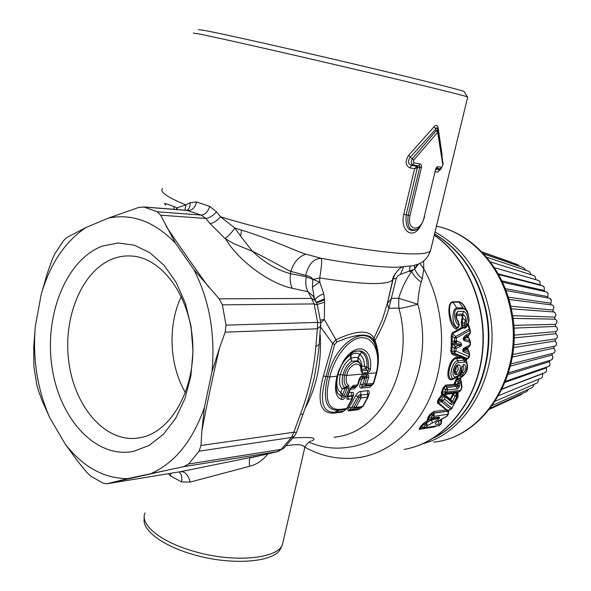 <?xml version="1.0" encoding="UTF-8"?>
<svg xmlns="http://www.w3.org/2000/svg" width="591" height="591" viewBox="0 0 591 591"><rect width="100%" height="100%" fill="white"/><g stroke="black" fill="none" stroke-linecap="round" stroke-linejoin="round"><path stroke-width="0.89" d="M342.662 394.478L343.962 396.088C343.644 397.411 342.92 397.625 341.79 396.738L341.14 395.726L340.815 392.52L342.662 394.478L345.1 388.398L344.804 387.378L344.649 388.368L342.278 388.789L344.56 387.437C342.056 385.288 341.539 381.106 342.987 374.893L340.35 374.628C338.806 381.557 339.448 386.278 342.278 388.789L340.815 392.52C336.84 389.957 335.88 384.069 337.941 374.842L338.384 373.113M337.897 374.849L340.35 374.628C342.285 367.262 345.698 361.914 350.596 358.582L350.485 355.125L350.891 354.888C354.489 352.82 357.363 352.628 359.52 354.312L359.793 354.504C362.844 356.639 364.388 360.503 364.411 366.102L366.996 367.292L368.562 368.747L370.535 368.57L370.734 363.531L370.158 358.951L368.843 355.036L366.848 351.963L364.255 349.872L361.19 348.882L357.769 349.037L354.164 350.36L350.515 352.783L346.998 356.21L343.755 360.495L338.65 370.779L337.018 376.304C334.011 389.373 335.525 397.1 341.554 399.494L341.79 396.738L337.587 393.296L336.39 388.981M341.369 365.652C343.947 360.835 346.983 357.326 350.485 355.125L350.936 353.499M351.778 361.19L350.928 358.397L351.608 361.278L357.917 360.739L357.961 357.902L359.52 354.312L361.943 352.384C365.711 355.132 367.395 360.096 366.996 367.292L365.859 368.932L367.447 370.328C368.614 370.712 368.983 370.188 368.562 368.747C368.895 353.795 363.701 348.269 352.982 352.184L351.911 352.82M357.917 360.739L358.198 358.043L357.141 357.562L354.268 357.363L350.928 358.397L351.335 353.211M344.649 388.368L347.153 387.918L347.301 386.758C344.317 385.184 343.445 381.35 344.693 375.255C346.932 364.433 357.533 357.392 360.562 364.588L361.367 367.218L361.943 366.302C361.699 362.327 360.451 359.579 358.198 358.043L359.793 354.504L361.943 352.384M366.967 367.277L365.844 368.917L364.411 366.102L361.943 366.302L361.566 369.139L362.084 370.786L361.559 370.298L360.975 370.934C361.707 359.505 349.133 363.31 346.666 375.448L376.297 372.81C380.936 353.78 374 337.04 361.581 337.69C349.229 338.045 334.373 356.75 329.808 376.947L337.579 376.098C339.227 369.39 342.004 363.509 345.92 358.456L352.982 352.177M349.059 388.206L347.153 387.918L343.962 396.088L345.809 396.428L349.059 388.206L348.72 385.413C346.237 383.987 345.55 380.663 346.666 375.448L342.987 374.893C344.612 368.666 347.486 364.13 351.608 361.278M344.804 387.378L347.301 386.758L348.72 385.413M337.601 376.024L337.579 376.098C336.028 383.094 335.865 388.464 337.092 392.195L337.587 393.296L341.524 396.428L342.906 394.869M336.663 390.599L337.417 392.69L336.663 390.695M352.421 352.502C356.27 350.559 359.38 350.478 361.758 352.251M345.809 396.428C344.235 398.91 342.817 399.93 341.554 399.494M370.535 368.57C370.143 370.867 369.205 372.182 367.72 372.522L367.447 370.328L362.084 370.786L362.357 372.995L360.975 370.934M347.131 408.403L345.89 409.334L338.916 410.213L339.751 409.423C327.621 409.888 324.311 399.065 329.808 376.947L327.776 376.755C334.521 343.57 365.844 322.775 375.189 344.553L377.708 352.376M339.751 409.423L346.725 408.551L351.926 398.888L351.852 396.118L352.716 397.706M347.641 396.325L347.065 396.65C346.459 398.696 346.836 399.582 348.188 399.317L352.458 398.63L352.783 395.608L347.774 396.029M347.065 396.65L350.234 388.708L353.145 385.421L357.489 384.985L359.431 378.499L362.224 375.13L367.491 374.657C368.695 374.724 369.065 375.721 368.607 377.642L366.656 384.061L373.283 383.396L376.297 372.81L376.807 372.574M347.493 396.724L348.114 396.531L348.188 399.317M347.353 407.879L346.525 409.053L343.26 411.196L334.595 412.304L338.916 410.213C326.106 410.93 322.39 399.782 327.776 376.755L326.04 376.378L334.572 344.605L336.84 342.026C356.403 333.634 368.644 332.881 373.578 339.766L373.948 340.401L374.014 338.185C369.19 329.66 356.499 330.17 335.932 339.729L324.304 319.465L320.787 323.048M371.717 385.376L362.564 386.499C361.33 386.61 361.374 385.967 362.711 384.571L364.795 383.795L365.563 385.398L366.656 384.061L364.795 383.795L366.716 377.42L368.607 377.642M359.705 379.223L361.877 379.016L364.137 377.021L364.551 378.137L361.877 379.016L360.222 384.194L362.711 384.571L364.758 378.122L366.848 377.257L367.247 376.371L366.331 376.231L367.491 374.657M360.599 376.91L362.224 375.13M359.978 378.233L359.431 378.499M358.035 384.689L360.613 376.895M350.795 388.39L352.044 386.78L356.388 386.337L355.871 387.061L357.917 384.852M351.224 387.474L353.145 385.421M347.501 396.687L350.773 388.464L350.234 388.708M345.417 409.836L342.278 412.045L333.612 413.161L334.595 412.304C322.125 412.466 319.273 400.491 326.04 376.378L323.336 376.12L332.667 343.482L335.932 339.729L336.84 342.026M373.948 340.401L375.957 346.282M374.487 341.687L374.945 340.482L374.014 338.185L382.251 319.834L387.231 303.759L388.908 308.28C385.908 318.896 381.254 329.63 374.945 340.482C377.878 348.21 378.949 356.196 378.151 364.44M364.551 378.137L364.248 376.984L366.331 376.231L361.057 376.711L360.296 377.383M347.996 395.505L348.114 396.531L351.852 396.118L351.704 392.358L349.192 392.631M352.768 396.162L353.322 395.977C354.12 393.214 353.581 392.003 351.704 392.358M352.731 397.211L353.322 395.977M352.502 398.541L347.249 408.292L342.278 412.045M333.612 413.161C320.189 413.678 316.761 401.333 323.336 376.12M334.572 344.605L332.667 343.482L320.736 327.244M320.374 320.145L324.304 319.465L324.57 302.23L317.227 304.454M324.57 302.23L324.518 299.984L316.665 302.791M317.352 304.949L314.124 303.914L311.59 298.425L315.697 300.878L316.503 302.415M324.518 299.984L323.75 293.83C318.793 295.736 315.926 297.738 315.151 299.851M324.466 298.95L316.458 302.289M314.382 298.418L312.425 287.16L312.816 279.344L306.293 276.765L290.595 273.707C277.622 270.36 264.894 262.892 252.423 251.308L233.94 243.736L225.045 238.55C228.303 236.164 231.583 232.669 234.9 228.06L241.52 230.091L240.663 236.201L234.9 228.06L220.532 216.823C217.17 220.702 213.698 222.955 210.123 223.583L225.045 238.55M323.75 293.83L319.716 281.988L312.425 287.16M320.869 325.05L320.824 325.907L317.382 328.773L317.655 322.398L314.124 303.914L222.371 304.86L226.028 325.139L225.178 332.157L219.534 347.929L211.984 371.761C215.479 334.159 209.413 300.051 193.789 269.43L219.18 298.832L311.59 298.425L307.992 291.732C305.813 287.514 305.244 282.52 306.293 276.765M430.861 249.188L430.447 250.909C426.443 261.037 421.28 262.581 418.672 263.948L413.36 265.691L397.544 267.25C380.39 267.457 354.918 264.465 321.12 258.282C313.466 258.732 308.332 264.436 305.724 275.391L290.779 271.358L290.595 273.707C289.664 279.329 290.233 284.182 292.301 288.282L307.992 291.732L313.112 296.061L315.269 300.376M193.789 269.43L175.424 243.1L160.641 215.198L157.28 211.792L144.027 207.064L138.863 207.397L108.493 218.064L85.821 227.587C64.855 241.882 49.984 264.162 41.2 294.429L47.354 273.16L52.311 259.227L54.845 253.775L63.51 240.663L66.569 237.656L85.821 227.587M222.371 304.86L219.18 298.832M441.248 168.708L436.623 168.568L437.961 166.736C436.993 166.603 436.188 167.585 435.53 169.691L424.198 216.897C421.339 232.514 406.468 231.487 410.014 215.582L421.435 167.556C421.767 165.362 421.257 164.158 419.906 163.936L413.789 162.88L413.56 160.264L437.68 132.288L438.064 130.744L436.298 130.567L437.68 132.288L442.822 164.896L441.795 167.223L437.961 166.736M436.01 169.211L436.623 168.568L435.87 169.706M424.552 216.838L424.545 216.867C422.469 223.657 419.92 227.823 416.891 229.367C409.777 231.561 406.867 226.855 408.159 215.25L419.987 166.293L412.614 164.786L411.528 165.391L417.143 166.322L417.542 167.829L419.573 167.179L421.435 167.556M417.542 167.829L416.744 166.529L418.679 165.827L419.906 163.936M35.312 326.343C32.549 358.944 37.373 389.439 49.799 417.822L42.183 400.934L38.142 389.861L36.716 384.416L33.916 366.634L33.687 347.087L35.312 326.343L41.2 294.429M102.635 245.996C66.384 259.272 44.281 314.552 51.919 366.405C59.07 418.362 95.557 459.096 133.596 451.354L149.161 445.407L163.456 434.259L175.653 418.369L184.998 398.511L190.908 375.743L192.991 351.35L191.115 326.742L185.389 303.353L176.199 282.52L164.113 265.359L149.885 252.741L134.334 245.206L118.311 242.982L102.635 245.996M113.96 258.407C83.102 269.304 63.414 314.973 68.497 359.321C73.24 403.719 102.42 440.45 134.822 438.419L141.138 437.539C171.043 431.607 195.067 389.676 192.74 343.548C190.701 297.406 162.976 258.703 132.849 256.117C126.4 255.489 120.106 256.25 113.96 258.407M65.04 443.789L77.554 461.076L86.737 472.327L90.866 476.191L103.093 483.179L106.845 483.8L127.523 478.666C103.395 478.318 82.57 466.691 65.04 443.789L49.799 417.822M127.523 478.666L183.638 466.683L188.559 464.038L199.108 451.155L200.955 445.496L201.893 430.603L204.383 407.458C192.755 440.605 175.165 462.554 151.606 473.295M211.984 371.761L204.383 407.458M181.311 296.475C167.556 325.168 169.24 365.26 185.434 392.69M455.38 368.223L454.915 369.523M277.149 451.701L266.135 454.257L276.972 451.731L284.286 447.779M294.857 435.515L283.961 448.104L277.896 451.524L183.638 466.683M296.505 432.413L293.823 432.235L291.466 437.495L294.481 436.018M303.242 414.084L300.383 414.38L293.823 432.235L200.955 445.496M319.28 343.57L319.206 344.287L315.845 346.629C314.065 369.139 308.916 391.722 300.383 414.38M355.908 407.369L361.086 397.883L367.705 397.122L362.586 406.534L355.908 407.369L354.157 406.94L359.232 397.499L357.998 396.413C358.486 394.869 359.476 394.411 360.975 395.054L359.232 397.499L361.086 397.883L360.761 391.434C359.047 391.486 357.296 392.971 355.509 395.889L349.155 407.295C347.685 409.194 347.486 410.405 348.572 410.93L355.908 407.369M355.509 395.889L357.998 396.413L351.46 407.893L354.157 406.94L355.006 408.174L361.692 407.332L363.088 406.283L368.208 396.879L368.466 395.46L367.595 394.315L367.38 390.717L360.761 391.434M362.933 406.423L358.161 409.703L348.572 410.93M368.481 395.793L368.415 393.99L367.595 394.308L367.705 397.122L368.23 396.465M319.716 281.988L319.724 277.91L312.883 279.447L319.716 281.988M456.141 367.011L457.183 366.642C458.971 368.333 458.623 370.247 456.126 372.382L455.631 372.433L454.678 370.993M456.008 367.174L456.149 369.39L454.701 370.66M454.775 370.143L456.126 372.382L456.503 374.598C459.961 374.502 462.088 364.396 458.55 364.876L457.183 366.642L456.459 366.73C455.654 366.383 453.888 373.386 454.871 372.108L455.631 372.433L456.001 374.642C452.61 375.248 454.76 365.031 458.055 364.92L456.363 366.797M170.836 473.28L170.407 475.888L168.287 473.701M178.925 471.95C181.378 473.753 182.287 477.085 181.659 481.953L170.407 475.888M179.937 471.781L180.935 471.618C185.116 471.603 188.219 475.09 190.243 482.071L181.659 481.953M190.243 482.071L249.572 466.284C249.114 461.261 249.328 458.461 250.222 457.877L266.135 454.257M144.263 516.918L144.167 518.905C142.18 530.312 162.894 545.995 193.323 554.565C230.32 565.535 272.059 562.625 279.905 549.896L281.19 547.643M267.863 453.866C262.692 460.433 256.597 464.578 249.572 466.284M266.268 454.235L180.935 471.618L106.845 483.8M413.56 160.264L412.341 158.743C410.775 161.461 410.871 163.478 412.614 164.786L413.789 162.88M412.341 158.743L436.298 130.567L435.811 129.097L410.228 157.295L412.341 158.743M443.087 163.855L442.822 164.896M408.691 155.278L410.228 157.295C407.472 161.269 407.901 163.973 411.528 165.391L409.969 167.925C405.337 165.458 404.909 161.247 408.691 155.278L434.016 126.799L435.811 129.097C436.158 127.471 436.66 127.287 437.318 128.535L438.19 131.261L443.117 164.128L441.1 168.812L440.147 169.477M435.995 169.255L439.519 169.639L441.795 167.223M417.519 228.946L416.714 229.471M175.424 243.1C154.569 221.647 132.258 213.299 108.493 218.064M360.281 377.413L364.248 376.984M349.155 407.295L351.46 407.893C349.673 409.127 349.067 409.844 349.65 410.036L359.646 408.669M395.216 273.581L393.118 278.982L396.295 278.287L388.908 308.28L398.822 308.118C399.834 308.694 406.157 307.386 417.778 304.217L398.703 298.307C401.599 288.674 405.914 279.713 411.654 271.424C413.375 275.162 416.552 278.738 421.184 282.143C419.344 288.474 418.206 295.825 417.778 304.217C436.335 367.742 399.39 440.531 349.562 447.062C335.622 449.448 322.088 447.815 308.967 442.157M334.055 437.303L338.074 436.683C382.636 430.425 415.259 365.075 398.822 308.118L398.703 298.307L391.523 298.344L387.231 303.759L392.756 279.787C387.474 285.394 363.133 284.773 319.724 277.91C321.667 266.157 322.132 259.612 321.12 258.282L305.924 254.174C298.95 256.331 293.897 262.064 290.779 271.358C287.662 270.456 272.983 261.207 252.423 251.308L240.663 236.201M305.724 275.391C309.425 276.1 311.789 277.415 312.816 279.344M465.885 359.025L465.59 359.786L465.885 358.84L466.003 359.624L466.624 359.151L452.787 353.315L454.235 353.093L454.183 348.21L452.108 346.363L451.805 351.394L450.837 351.372L451.14 346.363L452.108 346.363L452.181 336.05L451.236 336.087L452.108 333.021L452.181 336.05L454.464 338.045L454.738 343.172L455.631 343.415L457.249 341.192L456.355 340.941L456.355 337.993L469.919 330.339L470.03 332.896L466.993 334.617C465.804 334.801 461.143 338.68 464.378 340.726L470.074 342.344L469.971 345.122L463.499 348.298C462.376 350.308 462.539 351.556 464.009 352.037L469.269 354.305L468.995 356.661L455.92 351.091L456.112 348.232L459.975 346.71C461.933 345.787 462.162 344.457 460.677 342.728L457.249 341.192M461.497 370.587L462.354 371.547C464.253 368.969 464.378 367.166 462.723 366.139L464.083 364.388C466.72 366.228 466.417 369.279 463.174 373.549L462.184 376.031C467.089 374.561 469.158 361.485 464.46 362.143L464.038 360.163L466.402 361.345L466.964 362.401M462.206 366.102L461.726 367.181C461.091 372.456 459.163 375.654 455.949 376.777L455.447 376.829C450.549 377.752 453.674 362.822 458.431 362.66L464.46 362.143M458.247 394.256L455.979 393.274L457.094 393.133L457.308 392.269L456.2 392.402L455.979 393.274L454.11 393.392L453.415 394.64L455.063 396.081L456.636 393.842L456.858 396.45L454.154 402.087C452.699 404.163 451.613 404.879 450.911 404.244L444.602 399.11L444.809 396.568L444.292 395.578L450.408 400.535L451.081 399.812L452.403 401.681L454.154 402.087M450.911 404.244L451.177 401.621C451.982 402.67 452.396 402.693 452.403 401.681L455.063 396.081L457.707 396.347L451.952 408.218L442.962 400.824L444.602 399.11M304.299 449.588L304.631 448.155C304.601 444.55 298.477 443.752 286.258 445.762M157.28 211.792L201.206 215.072C205.114 214.725 207.966 211.844 209.761 206.422L216.498 211.8C213.122 215.73 209.554 217.946 205.794 218.441L201.206 215.072L186.66 210.315M437.325 128.55L437.613 129.459M435.375 171.767L437.739 172.047L440.044 169.558M410.014 215.582L406.165 214.799C405.263 227.225 408.573 232.248 416.116 229.877L416.596 229.559M420.408 226.043C413.427 240.123 399.701 231.465 403.779 214.356L406.165 214.799L417.283 167.925L414.594 168.694L416.744 166.529M351.113 387.674L355.331 387.238L353.935 388.863L350.5 389.218M357.407 385.731L353.935 388.863M373.054 384.261L369.73 387.216L372.197 384.726L365.563 385.398L362.564 386.499L361.175 388.11C359.653 387.888 359.335 386.588 360.222 384.194M311.982 440.746L312.683 440.605C316.983 437.672 310.401 436.808 292.944 438.012M361.005 407.856L358.161 409.703M368.437 394.522L368.895 394.389C369.737 391.619 369.227 390.392 367.38 390.717M368.459 395.29L368.895 394.389M396.295 278.287L397.883 275.724L400.499 274.394L403.468 267.043M464.312 91.841L464.083 91.465C459.547 89.573 410.324 77.266 346.031 62.151C281.781 47.036 219.682 33.177 203.814 30.311L198.546 29.676M400.499 274.394L413.826 269.437L411.654 271.424L409.245 271.358L410.228 266.312M305.924 254.174C301.75 253.576 270.124 238.72 241.52 230.091M414.505 269.127L413.826 269.437L414.616 269.053L414.38 265.433M455.181 384.224L454.656 385.302L455.181 384.224L457.73 385.738L459.606 384.904C459.377 387.312 458.453 388.642 456.85 388.908L456.562 386.433L447.224 387.504L445.629 389.683L443.952 388.176L442.297 392.505L444.853 391.759L445.629 389.683L447.513 390.008L456.85 388.908M454.538 385.162L454.087 384.024L455.026 383.611L456.178 381.04L458.217 381.513L457.471 384.187L457.73 385.738C458.653 386.898 458.261 387.135 456.562 386.433L454.656 385.302L445.873 386.3L443.952 388.176L443.014 388.014L441.366 392.328L442.297 392.505L442.297 394.256L441.706 394.84L441.366 392.328M457.981 376.489L460.293 375.795L462.184 376.031L461.024 377.523L460.293 375.795L460.655 374.384L462.554 374.605M462.14 366.575L461.726 367.181M451.14 346.363L451.192 345.757L452.041 345.875L453.142 344.464L459.362 345.055L459.975 346.71M459.362 345.055L455.498 346.54L456.112 348.232L454.183 348.21L455.498 346.54L453.142 344.464C452.012 343.666 452.351 343.268 454.161 343.275L455.631 343.415C457.582 343.474 464.29 344.871 459.362 345.055M454.738 343.172L454.161 343.275L453.873 341.073L456.355 340.941L454.738 343.172M468.958 335.156L465.117 337.38L466.122 336.759L466.993 334.617M465.309 337.254L465.124 337.38C463.492 338.384 463.137 338.983 464.061 339.168L464.378 340.726M470.148 344.981L468.781 347.19L465.139 348.624L466.329 346.562M465.139 348.624C463.196 349.318 462.738 349.872 463.772 350.278L464.009 352.037M462.059 386.174L460.529 390.437L459.325 391.663L460.899 390.267L461.948 387.482L461.586 387.652L460.788 382.281L459.362 383.337L459.606 384.904M460.891 390.259L446.722 392.099L445.503 393.34L444.853 391.759L446.722 392.099L447.513 390.008L447.224 387.504L445.873 386.3L445.717 385.081L443.014 388.014M452.122 408.174L448.606 410.324L448.48 411.218L448.606 410.324L447.904 410.147L447.646 411.041L437.362 402.863L438.079 402.39L438.566 400.861L441.145 400.432L441.44 399.797L438.33 399.265L441.817 394.825L444.572 394.485L451.081 399.812M452.514 394.448L450.342 399.102L450.29 400.277L453.415 394.64L452.514 394.448L453.068 393.443L444.572 394.485M443.265 400.188L441.44 399.797C442.341 397.315 443.464 396.236 444.809 396.568L451.177 401.621L450.29 400.277M176.192 209.495L176.908 207.825L185.951 204.9L184.939 210.182M176.872 209.546L176.62 208.579M209.761 206.422L196.559 201.93C195.266 207.471 192.444 210.33 188.078 210.507L144.027 207.064M196.559 201.93L190.051 202.75C190.383 206.362 189.334 208.889 186.896 210.322M216.498 211.8L220.532 216.823C260.106 228.961 314.892 241.527 357.481 248.242C401.378 254.795 425.697 255.681 430.447 250.909L467.717 97.005L467.333 96.858C462.842 95.181 412.045 82.71 345.432 67.086C278.856 51.469 214.644 36.982 198.524 33.857L193.272 33.081M409.969 167.925L414.594 168.694L403.779 214.356M434.016 126.799C436.018 124.649 437.384 124.923 438.116 127.626L437.503 129.074M438.116 127.626L442.179 155.559M437.739 172.047L440.938 168.93M162.51 188.559C160.988 190.147 162.215 192.348 166.182 195.178C170.127 197.948 176.724 201.191 185.951 204.9L190.051 202.75M177.374 209.591L176.908 207.825L173.857 206.495C165.244 203.193 162.569 202.706 165.842 205.033M414.542 268.75L417.49 264.428M419.883 263.379L423.769 268.779L422.255 278.959L417.564 274.217L414.616 269.053L418.62 263.97M454.006 393.37L454.169 392.801L453.068 393.443L453.999 393.37L454.087 392.816L442.297 394.256L445.503 393.34L459.325 391.663L457.973 392.276L457.641 393.089L457.973 392.276L457.308 392.269M445.717 385.081L455.114 384.18L455.026 383.611L457.471 384.187L459.362 383.337L458.217 381.513L459.214 380.449L460.359 382.259M457.914 376.556L457.412 378.824L459.229 378.114L459.096 378.964L458.003 379.038L458.077 378.292M457.766 378.957L456.178 381.04L455.595 380.146L454.087 384.024M462.11 366.102L462.14 366.664C462.132 371.466 459.931 375.278 455.521 378.085L454.634 378.306L455.949 376.777M461.128 377.479C467.149 373.364 468.907 367.986 466.402 361.352L465.464 359.624L462.849 358.39L464.038 360.163L458.003 360.665C451.997 360.68 447.771 379.562 454.132 378.358L455.447 376.829M468.626 357.998L467.355 358.508L454.235 353.093L455.92 351.091L453.991 351.047L451.805 351.394L452.787 353.315L451.952 354.282L459.237 357.304L461.63 357.282L461.468 358.094L456.555 358.486C449.847 358.863 445.503 380.405 452.351 378.979L455.365 378.144M461.63 357.282L462.317 357.333L462.036 358.205L462.849 358.39L463.137 357.518M454.464 338.045L456.355 337.993L455.683 336.515L454.464 338.045M467.06 325.966L465.132 328.153L466.38 324.828L466.21 323.129L464.149 323.299L462.273 322.59L462.598 325.604L464.312 324.984L465.25 327.288L463.196 327.244L462.989 327.953L465.132 328.153M466.129 327.517L465.974 326.912M466.181 326.697L465.309 327.266L465.213 328.123M467.865 324.828L469.269 329.017L470.273 330.332L469.269 329.017L455.683 336.515L452.447 333.708L462.989 327.953M463.307 308.842L462.908 307.881L456.873 307.985L457.271 308.953L463.307 308.842C468.205 308.923 470.909 322.9 466.38 324.828L464.312 324.984L464.149 323.299L465.486 320.795L466.432 322.088L466.21 323.129M457.271 308.953C452.728 309.182 454.346 323.528 458.912 325.116L458.298 322.376C455.292 317.714 455.107 314.065 457.752 311.42L463.787 311.294C467.348 313.755 468.235 317.352 466.432 322.088M456.171 314.294L456.636 313.932C455.72 312.705 456.887 321.615 457.7 320.714L458.298 322.376M457.102 319.797L458.49 321.563M459.273 325.124L457.102 327.835C450.601 326.675 446.175 303.168 452.935 302.186L456.873 307.985C451.871 307.652 451.376 324.843 457.271 327.628L458.446 327.2L459.281 325.124L458.247 321.231L456.954 319.48M458.586 327.067L457.102 327.835L456.311 329.069C449.086 327.325 445.754 302.474 452.75 301.779L452.935 302.186L458.993 302.127L458.808 301.72C461.844 302.296 464.393 305.141 466.469 310.245M465.339 327.251C466.971 327.281 468.227 324.91 469.106 320.123C468.286 313.688 467.444 310.46 466.58 310.445L462.783 304.372L460.854 302.718L458.993 302.127L462.908 307.881L466.58 310.445L467.525 312.114M470.17 329.748L468.604 325.109M466.358 336.626L466.447 337.55L464.061 339.168L469.756 340.763L470.318 341.509M466.04 348.269L465.848 349.436L463.772 350.278L469.047 352.502L469.52 353.196M461.97 387.43L461.261 381.099L460.899 380.035L461.253 381.099L460.788 382.281M459.096 378.964L460.02 378.506L460.906 380.05L459.214 380.449L456.961 378.646L455.595 380.146M460.611 377.671L461.017 377.523M460.012 378.462L460.027 377.878L460.012 378.462L460.906 377.56M457.707 396.347L457.094 393.133L457.641 393.089L458.121 394.012L457.803 396.901M448.658 410.649L451.539 408.824M448.783 412.112L447.912 411.137L448.089 414.261L446.722 416.256L437.288 421.427C432.56 425.069 437.65 424.331 438.943 424.131L440.93 423.813L439.253 425.683M436.594 421.959L438.633 420.947M445.976 416.862L437.288 421.427M438.67 420.925L438.943 424.131M441.787 421.575L440.975 420.629L440.93 423.813L441.285 423.644L439.615 425.357L425.69 427.581L419.544 429.132L423.843 424.19L426.621 422.691L425.535 425.018L427.33 425.653L425.69 427.581L423.924 426.946L420.932 427.515L420.061 427.182L422.942 423.873L425.535 425.018L423.924 426.946L424.693 428.172L435.56 426.554M448.259 411.159L434.112 413.124L431.282 417.335L428.815 417.8L427.914 419.492L437.983 417.83L439.128 417.047L433.181 417.94L432.028 418.724L431.282 417.335L433.181 417.94L434.289 416.3L448.089 414.261L448.554 410.745M439.128 417.047C441.3 418.132 434.067 422.21 432.317 423.045L427.33 425.653L426.636 422.683L431.6 420.105L432.317 423.045M437.983 417.83C441.462 417.586 433.528 419.64 431.6 420.105L431.548 418.923L437.983 417.83M452.314 408.034L450.623 409.046L441.492 401.836L442.962 400.824L441.145 400.432L441.492 401.836L438.079 402.39L446.752 409.844L433.86 411.447L433.964 413.006L431.009 414.646L428.815 417.8L427.869 417.49L427.367 419.846L430.588 419.085L427.529 420.556L427.906 422.018L431.437 420.135L430.211 419.728L431.548 418.923M448.148 410.191L447.897 411.085L433.964 413.006L434.289 416.3L430.041 414.343L427.869 417.49M422.255 278.959L421.184 282.143M457.508 378.403L456.961 378.646L456.821 377.413M469.357 356.565L468.53 358.087L466.624 359.151L469.35 356.565L469.623 354.216L468.198 350.367L465.848 349.436M455.41 378.129L451.709 379.71C444.114 381.269 448.997 357.836 456.341 357.533L459.237 357.304L462.036 358.205M451.192 345.757L451.273 341.664L453.873 341.073M463.196 327.244L462.598 325.604L461.556 325.685L461.955 327.333L463.196 327.244M452.108 333.021L461.955 327.333L462.546 327.806L462.583 327.281M465.486 320.795L462.672 317.936L463.071 314.434C465.368 316.126 466.173 318.246 465.486 320.795M461.556 325.685L461.246 322.686L462.273 322.59L462.672 317.936L461.992 315.624L463.071 314.434L462.398 314.102L463.787 311.294M468.611 325.109L468.057 324.466M466.691 336.442L466.447 337.55M469.239 338.761L470.207 341.221L470.074 342.344L468.523 337.269L467.149 336.863L466.735 337.431L468.678 338.015L469.247 338.776M470.222 332.881L468.109 336.338L467.149 336.863L466.705 336.464M466.114 348.321L466.018 349.399L466.521 348.83L466.136 348.232M468.929 347.131L466.521 348.83L468.079 349.51L469.631 354.186M466.646 361.736L466.003 359.624L465.59 359.786M467.917 358.619L465.848 359.985M460.271 377.789L460.382 379.067M457.973 392.298L459.702 391.53M457.966 393.717L457.966 392.321L457.641 392.904L458.55 392.055M441.795 419.241L441.521 420.689L440.871 419.743M430.211 419.728L427.367 419.846M446.368 410.346L446.752 409.844L447.897 410.147M444.321 394.433L444.292 395.578C442.807 395.15 441.122 396.443 439.239 399.464L438.566 400.861L437.658 400.661L437.362 402.863M423.644 261L423.769 268.779C442.955 302.976 447.047 349.577 433.971 387.533C420.814 425.483 391.981 451.893 360.842 457.257L357.385 457.774C338.887 459.931 321.408 456.422 304.956 447.239M450.837 351.372L451.952 354.282M451.236 336.087L451.273 341.664M461.246 322.686L462.206 317.345M456.274 315.616L461.992 315.624M457.449 320.145L456.636 318.534M458.261 327.355L456.311 329.069M469.165 326.764L468.235 324.082M468.109 336.338L468.257 335.57M468.523 337.269L469.55 339.552M467.71 348.365L468.168 347.434M468.079 349.51L468.907 351.63M460.611 378.543L460.877 379.998M435.863 426.495L419.078 429.391L420.061 427.182M422.942 423.873L426.251 421.228L426.621 422.691L426.251 421.228M426.266 421.213L427.529 420.556M433.86 411.447L430.041 414.343M438.33 399.265L437.658 400.661M407.812 448.68L408.736 448.466C445.2 440.206 476.398 402.198 482.278 354.881C488.255 307.593 467.688 257.905 434.282 235.055M422.957 443.686C468.648 432.139 501.678 369.944 489.525 311.516C481.362 274.158 463.196 247.651 435.028 231.99M522.717 393.325L520.959 394.729L489.577 409.267M526.721 391.486L490.441 408.167M527.002 391.301L528.775 389.1M532.594 387.194L534.079 384.386M537.182 382.99L495.391 401.178M537.744 382.414L538.741 379.163M541.777 377.812L542.405 377.014L541.467 378.041L498.774 395.601M542.752 373.453L542.405 377.006M545.87 372.079L546.512 371.059L545.427 372.433M546.269 367.24L546.512 371.059M549.416 365.851L550.014 364.625L548.84 366.354L505.593 381.276M549.342 360.576L550.014 364.625M552.356 359.202L552.88 357.791L551.625 359.889L508.526 372.891M551.913 353.573L552.88 357.791M554.661 352.199L555.075 350.64L554.661 352.199L553.745 353.108L510.934 363.93M553.952 346.333L553.826 347.707L555.075 350.64M556.301 344.922L556.574 343.26L556.301 344.922L555.178 346.082M555.407 338.975L555.067 340.638L556.574 343.26M557.483 329.896L557.439 328.16L557.483 329.896L555.658 331.854L555.629 333.435L557.365 335.74L557.247 337.461L555.909 338.902L513.764 344.9M557.247 337.461L557.365 335.74M557.003 322.324L556.796 320.61L557.003 322.324L555.392 324.614L555.51 326.195L557.439 328.16M555.813 314.826L555.459 313.193L555.88 315.786L554.447 317.441L555.097 319.147M556.796 320.61L555.215 319.147M555.459 313.193L554.04 311.996M553.228 311.93L552.836 310.423L553.922 307.497L553.435 305.983L552.23 305.022M553.435 305.983L553.922 307.497M550.746 304.83L551.344 300.42L549.756 298.315M550.76 299.068L551.344 300.42M547.731 297.953L548.116 293.69L546.645 291.947M547.473 292.523L548.116 293.69M544.237 291.415L544.267 287.374L542.937 285.992M540.307 285.313L539.842 281.56L538.689 280.526M539.214 280.836L539.842 281.56M490.308 261.857L534.175 275.665L534.899 276.322L536 279.742M529.492 271.712L531.161 274.712M523.685 267.789L525.724 270.242M482.086 252.172L517.568 264.62L519.696 266.349M511.392 262.278L481.791 251.869M358.035 360.805L360.155 363.302L360.865 365.327M361.781 369.257L365.859 368.932M367.72 372.522L362.357 372.995M226.028 325.139L317.655 322.398L320.758 322.812M292.301 288.282C269.814 283.739 238.313 260.616 225.932 239.348M160.641 215.198L205.794 218.441L210.123 223.583M165.997 226.043C179.162 245.745 193.375 266.076 208.623 287.041M315.845 346.629L317.382 328.773L225.178 332.157M424.198 216.897L435.53 169.691M170.348 469.505L114.455 481.968M219.534 347.929C212.967 375.891 207.086 403.446 201.893 430.603M199.108 451.155L291.466 437.495L281.198 449.359L188.559 464.038M363.133 406.209L359.638 408.677M145.024 512.922C139.491 524.453 160.626 541.991 193.907 551.322C233.896 563.208 278.265 558.827 282.513 544.318L283.237 541.171M367.595 394.315L360.975 395.061M459.85 374.192L460.655 374.384L462.354 371.547L463.174 373.549M462.162 366.339L462.723 366.139L462.184 366.184M464.083 364.388L463.329 364.455M456.503 374.598L456.001 374.642M458.55 364.876L458.055 364.92M369.73 387.216L361.175 388.11M305.384 407.842C316.872 386.152 321.807 361.714 320.182 334.513M456.2 392.402L454.169 392.801M456.341 357.533L458.431 362.66M448.488 414.025L447.084 416.071M173.857 206.495L174.123 209.332M452.211 379.651L452.854 378.927L452.351 378.979L451.709 379.71M456.496 314.198L457.752 311.42M461.704 315.468L462.398 314.102L456.481 314.249M440.731 419.824L440.975 420.629L438.899 420.807M452.75 301.779L458.808 301.72M435.05 426.82L419.078 429.391M404.089 449.419C441.47 443.191 474.558 405.884 481.576 357.88C488.72 309.913 468.257 258.629 434.245 235.211M433.979 437.768C472.335 419.019 496.337 363.17 485.876 311.745C478.171 275.99 461.054 250.089 434.533 234.036M510.779 311.036C502.778 267.472 471.256 232.98 436.431 226.205C472.098 233.061 503.805 267.797 511.769 311.161C524.985 372.84 484.753 437.517 433.639 442.098C483.63 437.909 524.062 373.231 510.779 311.036M502.143 389.166L542.841 373.586M505.179 382.303L546.572 367.816M508.001 374.554L549.741 361.589M510.425 366.08L552.304 354.984M512.301 357.045L554.24 348.084M513.542 347.604L555.503 340.963M514.074 337.919L556.094 333.708M514.096 335.134L556.138 331.632M513.882 328.131L555.998 326.409M513.69 325.353L555.843 324.333M512.552 315.66L554.868 317.108M510.72 306.212L553.22 310.031M508.245 297.162L550.93 303.198M505.231 288.644L548.012 296.689M501.796 280.814L544.518 290.573M498.132 273.81L540.484 284.921M361.566 370.291L360.155 363.31L360.879 365.341M375.957 346.245L373.896 340.231L375.189 344.553C378.779 352.332 379.311 361.692 376.792 372.625L373.785 383.175M371.732 385.362L373.771 383.212M314.456 298.448L317.249 304.542L320.736 322.627L319.199 344.287C318.734 351.135 317.108 362.143 314.309 377.302C311.863 387.563 309.337 396.413 306.729 403.852L296.46 432.546L294.458 436.047M140.23 437.724L134.822 438.419M310.999 441.019C310.836 440.332 304.653 445.451 304.631 448.155L282.513 544.318L279.905 549.896M387.4 303.198L387.171 304.092M402.36 267.11C400.203 266.504 391.914 277.135 392.756 279.787L387.164 304.166M186.933 210.337L143.317 206.924M387.393 303.213L393.178 278.856L395.239 273.544M437.51 129.104L437.318 128.535M464.083 91.465L467.333 96.858M470.273 330.332L470.384 332.881L469.165 335.06M470.429 342.3L470.325 345.063L468.826 347.176M465.486 359.646L466.04 360.68M458.173 396.716L451.554 408.817M438.736 425.919L439.97 425.188M441.285 423.644L441.455 420.556M460.891 377.228L462.192 376.031M434.555 233.933C461.431 250.03 478.717 275.99 486.43 311.812C496.935 363.406 472.593 419.447 433.498 438.071M543.609 286.428L544.267 287.374M534.899 276.322L534.36 275.812M483.77 253.967L523.419 267.634M486.637 257.24L528.982 271.328M494.379 267.657L538.933 280.592M498.508 274.468L543.21 286.066M505.955 290.521L550.066 298.366M508.94 299.452L552.563 305.059M512.951 318.401L555.503 319.162M502.269 388.9L545.441 372.426M492.48 405.433L532.018 387.644M512.7 354.548L555.178 346.09M511.296 308.798L554.38 312.018M502.431 282.143L546.934 292.013"/></g></svg>
